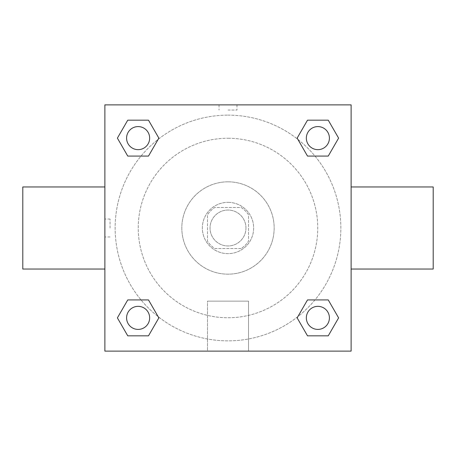 <?xml version="1.0" encoding="UTF-8"?>
<svg xmlns="http://www.w3.org/2000/svg" width="456" height="456" viewBox="0 0 456 456"><rect width="100%" height="100%" fill="white"/><g stroke="black" fill="none" stroke-linecap="round" stroke-linejoin="round"><path stroke-width="0.34" stroke-dasharray="2.28 1.71" d="M245.955 228A17.955 17.955 0 0 0 219.022 212.45A17.955 17.955 0 0 0 219.022 243.55A17.955 17.955 0 0 0 245.955 228A17.955 17.955 0 0 0 219.022 212.45A17.955 17.955 0 0 0 219.022 243.55A17.955 17.955 0 0 0 245.955 228M241.161 248.52L214.839 248.52A24.379 24.379 0 0 1 207.48 241.161L207.48 214.839A24.379 24.379 0 0 1 214.839 207.48L241.161 207.48A24.379 24.379 0 0 1 248.52 214.839L248.52 241.161A24.379 24.379 0 0 1 241.161 248.52L214.839 248.52A24.379 24.379 0 0 1 207.48 241.161L207.48 214.839A24.379 24.379 0 0 1 214.839 207.48L241.161 207.48A24.379 24.379 0 0 1 248.52 214.839L248.52 241.161A24.379 24.379 0 0 1 241.161 248.52M228 202.35A25.65 25.65 0 0 1 250.213 240.825A25.65 25.65 0 0 1 205.787 240.825A25.65 25.65 0 0 1 228 202.35A25.65 25.65 0 0 0 202.35 228A25.65 25.65 0 0 0 228 253.65A25.65 25.65 0 0 0 253.65 228A25.65 25.65 0 0 0 228 202.35M228 181.83A46.17 46.17 0 0 1 267.985 251.085A46.17 46.17 0 0 1 188.014 251.085A46.17 46.17 0 0 1 228 181.83A46.17 46.17 0 0 1 267.985 251.085A46.17 46.17 0 0 1 188.014 251.085A46.17 46.17 0 0 1 228 181.83M228 138.248A89.752 89.752 0 0 1 305.731 272.876A89.752 89.752 0 0 1 150.269 272.876A89.752 89.752 0 0 1 228 138.248A89.752 89.752 0 0 0 138.248 228A89.752 89.752 0 0 0 228 317.752A89.752 89.752 0 0 0 317.752 228A89.752 89.752 0 0 0 228 138.248M104.88 104.88L351.12 104.88L351.12 351.12L104.88 351.12L104.88 104.88L351.12 104.88L351.12 351.12L104.88 351.12L104.88 104.88L351.12 104.88L351.12 351.12L104.88 351.12L104.88 104.88M228 104.88L219.022 104.88L228 104.88M317.878 306.346A11.531 11.531 0 0 1 327.864 323.646A11.531 11.531 0 0 1 307.891 323.646A11.531 11.531 0 0 1 317.878 306.346A11.531 11.531 0 0 1 329.409 317.878A11.531 11.531 0 0 1 317.878 329.409A11.531 11.531 0 0 1 306.346 317.878A11.531 11.531 0 0 1 317.878 306.346M317.878 126.591A11.531 11.531 0 0 1 327.864 143.891A11.531 11.531 0 0 1 307.891 143.891A11.531 11.531 0 0 1 317.878 126.591A11.531 11.531 0 0 0 306.346 138.122A11.531 11.531 0 0 0 317.878 149.653A11.531 11.531 0 0 0 329.409 138.122A11.531 11.531 0 0 0 317.878 126.591M149.653 138.122A11.531 11.531 0 0 0 132.354 128.136A11.531 11.531 0 0 0 132.354 148.109A11.531 11.531 0 0 0 149.653 138.122A11.531 11.531 0 0 0 132.354 128.136A11.531 11.531 0 0 0 132.354 148.109A11.531 11.531 0 0 0 149.653 138.122A11.531 11.531 0 0 0 132.354 128.136A11.531 11.531 0 0 0 132.354 148.109A11.531 11.531 0 0 0 149.653 138.122M138.122 306.346A11.531 11.531 0 0 1 148.109 323.646A11.531 11.531 0 0 1 128.136 323.646A11.531 11.531 0 0 1 138.122 306.346A11.531 11.531 0 0 0 126.591 317.878A11.531 11.531 0 0 0 138.122 329.409A11.531 11.531 0 0 0 149.653 317.878A11.531 11.531 0 0 0 138.122 306.346M228 115.14A112.86 112.86 0 0 1 325.738 284.43A112.86 112.86 0 0 1 130.262 284.43A112.86 112.86 0 0 1 228 115.14A112.86 112.86 0 0 0 115.14 228A112.86 112.86 0 0 0 228 340.86A112.86 112.86 0 0 0 340.86 228A112.86 112.86 0 0 0 228 115.14M351.12 186.96L351.12 269.04L351.12 186.96M207.48 351.12L248.52 351.12L207.48 351.12L207.48 301.131L248.52 301.131L207.48 301.131L248.52 301.131L207.48 301.131L207.48 351.12L248.52 351.12L207.48 351.12M104.88 269.04L104.88 186.96L104.88 269.04M228 110.05L236.977 110.05L228 110.05M433.2 269.04L433.2 186.96M22.8 186.96L22.8 269.04M236.977 104.88L219.022 104.88L236.977 104.88L219.022 104.886L236.977 104.88L236.977 110.05M127.754 335.833L117.391 317.878L127.754 299.923L117.391 317.878L127.754 335.833M148.491 299.923L158.853 317.878L148.491 335.833L158.853 317.878L148.491 299.923M307.509 156.077L297.147 138.122L307.509 120.167L297.147 138.122L307.509 156.077M328.246 120.167L338.608 138.122L328.246 156.077L338.608 138.122L328.246 120.167M127.754 156.077L117.391 138.122L127.754 120.167L117.391 138.122L127.754 156.077M148.491 120.167L158.853 138.122L148.491 156.077L158.853 138.122L148.491 120.167M307.509 335.833L297.147 317.878L307.509 299.923L297.147 317.878L307.509 335.833M328.246 299.923L338.608 317.878L328.246 335.833L338.608 317.878L328.246 299.923M104.88 228L104.88 219.022L104.88 228M351.12 228L351.12 219.022L351.114 228M110.05 228L110.05 219.022L110.05 228M248.52 301.131L248.52 351.12L248.52 301.131M329.409 317.878A11.531 11.531 0 0 0 312.109 307.891A11.531 11.531 0 0 0 312.109 327.864A11.531 11.531 0 0 0 329.409 317.878M149.653 317.878A11.531 11.531 0 0 0 132.354 307.891A11.531 11.531 0 0 0 132.354 327.864A11.531 11.531 0 0 0 149.653 317.878M329.409 138.122A11.531 11.531 0 0 0 312.109 128.136A11.531 11.531 0 0 0 312.109 148.109A11.531 11.531 0 0 0 329.409 138.122M219.022 104.886L219.022 110.05M110.05 219.022L104.88 219.022M110.05 236.977L104.88 236.977"/><path stroke-width="0.68" d="M351.12 186.96L433.2 186.96L433.2 269.04L351.12 269.04M104.88 269.04L22.8 269.04L22.8 186.96L104.88 186.96M104.88 104.88L351.12 104.88L351.12 351.12L104.88 351.12L104.88 104.88M127.754 299.923L148.491 299.923L158.853 317.878L148.491 335.833L127.754 335.833L117.391 317.878L127.754 299.923L148.491 299.923L127.754 299.923M307.509 120.167L328.246 120.167L338.608 138.122L328.246 156.077L307.509 156.077L297.147 138.122L307.509 120.167L328.246 120.167L307.509 120.167M127.754 120.167L148.491 120.167L158.853 138.122L148.491 156.077L127.754 156.077L117.391 138.122L127.754 120.167L148.491 120.167L127.754 120.167M307.509 299.923L328.246 299.923L338.608 317.878L328.246 335.833L307.509 335.833L297.147 317.878L307.509 299.923L328.246 299.923L307.509 299.923M328.246 335.833L307.509 335.833L328.246 335.833M329.409 317.878A11.531 11.531 0 0 0 312.109 307.891A11.531 11.531 0 0 0 312.109 327.864A11.531 11.531 0 0 0 329.409 317.878M148.491 335.833L127.754 335.833L148.491 335.833M149.653 317.878A11.531 11.531 0 0 0 132.354 307.891A11.531 11.531 0 0 0 132.354 327.864A11.531 11.531 0 0 0 149.653 317.878M328.246 156.077L307.509 156.077L328.246 156.077M329.409 138.122A11.531 11.531 0 0 0 312.109 128.136A11.531 11.531 0 0 0 312.109 148.109A11.531 11.531 0 0 0 329.409 138.122M148.491 156.077L127.754 156.077L148.491 156.077M149.653 138.122A11.531 11.531 0 0 0 132.354 128.136A11.531 11.531 0 0 0 132.354 148.109A11.531 11.531 0 0 0 149.653 138.122"/></g></svg>
